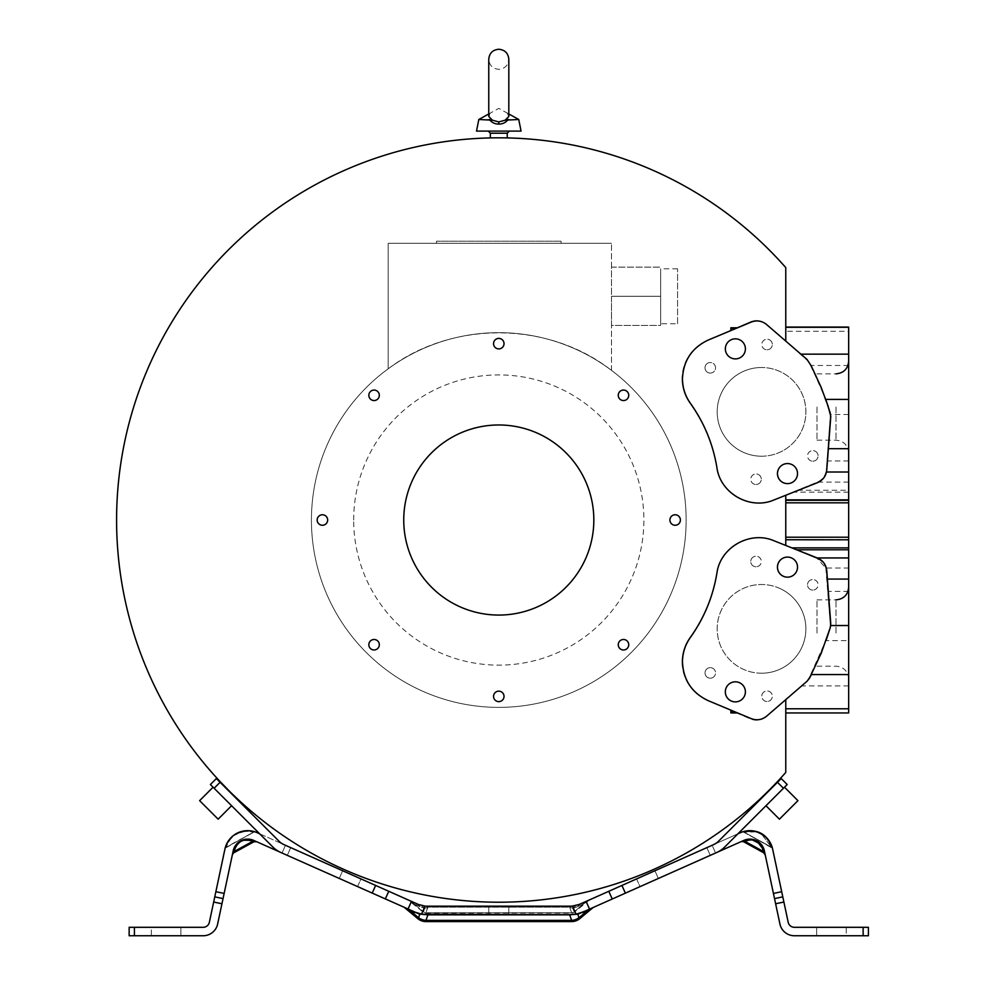 <?xml version="1.0" encoding="UTF-8"?>
<svg xmlns="http://www.w3.org/2000/svg" width="985" height="985" viewBox="0 0 985 985"><rect width="100%" height="100%" fill="white"/><g stroke="black" fill="none" stroke-linecap="round" stroke-linejoin="round"><path stroke-width="0.74" stroke-dasharray="4.92 3.69" d="M686.139 520.018A187.347 187.347 0 0 0 498.779 332.671A187.347 187.347 0 0 0 311.432 520.018A187.347 187.347 0 0 0 498.779 707.378A187.347 187.347 0 0 0 686.139 520.018A187.347 187.347 0 0 0 498.779 332.671A187.347 187.347 0 0 0 311.432 520.018A187.347 187.347 0 0 0 498.779 707.378A187.347 187.347 0 0 0 686.139 520.018M388.176 368.809C452.177 320.359 547.943 320.876 611.513 370.385C548.251 321.048 452.447 320.187 388.176 368.809L388.176 243.32L611.513 243.32L388.176 243.32L388.176 368.809M488.757 116.476L488.757 59.285C489.348 65.379 492.685 68.716 498.779 69.319C504.874 68.716 508.223 65.379 508.814 59.285L508.814 116.476L507.3 113.127L508.814 116.476L505.12 120.207L498.779 121.918L492.451 120.207L488.757 116.476L490.259 113.127L488.757 113.965M489.163 114.802L490.259 113.127L498.779 108.387L508.814 113.965M521.065 131.103L476.506 131.103M518.738 119.481L508.161 119.481C505.884 122.534 502.756 124.073 498.779 124.098C494.815 124.073 491.687 122.534 489.41 119.481L492.451 120.207M357.543 886.635L360.978 878.915L342.645 870.752L360.978 878.915L342.645 870.752L360.978 878.915L357.543 886.635L339.209 878.472L342.645 870.752L339.209 878.472L357.543 886.635M636.593 878.915L640.028 886.635L658.349 878.472L640.028 886.635L658.349 878.472L640.028 886.635L636.593 878.915L654.914 870.752L658.349 878.472L654.914 870.752L636.593 878.915M846.238 927.304L846.238 935.75L816.663 935.75L846.238 935.75L816.663 935.75L846.238 935.75L846.238 927.304L816.663 927.304L816.663 935.75L816.663 927.304L846.238 927.304M151.333 935.75L151.333 927.304L180.895 927.304L151.333 927.304L180.895 927.304L151.333 927.304L151.333 935.75L180.895 935.75L180.895 927.304L180.895 935.75L151.333 935.75M508.814 914.634L488.757 914.634L488.757 906.175L508.814 906.175L488.757 906.175L488.757 914.634L508.814 914.634L508.814 906.175L508.814 914.634L488.757 914.634L508.814 914.634L508.814 906.175L488.757 906.175L508.814 906.175L508.814 914.634L488.757 914.634L488.757 906.175L488.757 914.634L508.814 914.634L508.814 906.175L488.757 906.175L508.814 906.175L508.814 914.634L488.757 914.634L488.757 906.175L488.757 914.634L508.814 914.634L508.814 906.175L488.757 906.175L508.814 906.175M228.298 790.499L237.557 799.758L228.298 790.499M222.056 783.654L235.156 796.742L222.056 783.654M769.039 790.278L775.503 783.654L769.039 790.278C756.923 802.049 756.923 802.049 769.039 790.278L762.415 796.754M769.26 790.499L778.519 781.24L769.26 790.499M817.488 558.052L773.816 540.691A41.924 41.924 0 0 0 716.932 572.999A152.072 152.072 0 0 1 690.337 637.541A41.924 41.924 0 0 0 708.227 700.667L708.227 700.667M708.227 340.047L708.227 340.047A41.924 41.924 0 0 0 690.337 403.185A152.072 152.072 0 0 1 716.932 467.715A41.924 41.924 0 0 0 773.816 500.023L785.771 495.27L785.771 502.83L785.771 495.086L817.378 482.108C822.697 479.72 825.713 475.533 826.39 469.562C825.725 475.472 822.684 479.67 817.267 482.145L774.148 499.851L785.771 495.086L785.771 540.186M317.17 520.018A5.245 5.245 0 0 0 322.415 525.264A5.245 5.245 0 0 0 327.66 520.018A5.245 5.245 0 0 0 322.415 514.773A5.245 5.245 0 0 0 317.17 520.018M493.547 343.654A5.245 5.245 0 0 0 498.779 348.899A5.245 5.245 0 0 0 504.024 343.654A5.245 5.245 0 0 0 498.779 338.409A5.245 5.245 0 0 0 493.547 343.654M618.248 395.305A5.245 5.245 0 0 0 623.493 400.55A5.245 5.245 0 0 0 628.738 395.305A5.245 5.245 0 0 0 623.493 390.072A5.245 5.245 0 0 0 618.248 395.305M669.911 520.018A5.245 5.245 0 0 0 675.156 525.264A5.245 5.245 0 0 0 680.389 520.018A5.245 5.245 0 0 0 675.156 514.773A5.245 5.245 0 0 0 669.911 520.018M618.248 644.732A5.245 5.245 0 0 0 623.493 649.977A5.245 5.245 0 0 0 628.738 644.732A5.245 5.245 0 0 0 623.493 639.487A5.245 5.245 0 0 0 618.248 644.732M493.547 696.383A5.245 5.245 0 0 0 498.779 701.628A5.245 5.245 0 0 0 504.024 696.383A5.245 5.245 0 0 0 498.779 691.15A5.245 5.245 0 0 0 493.547 696.383M368.833 644.732A5.245 5.245 0 0 0 374.078 649.977A5.245 5.245 0 0 0 379.311 644.732A5.245 5.245 0 0 0 374.078 639.487A5.245 5.245 0 0 0 368.833 644.732M368.833 395.305A5.245 5.245 0 0 0 374.078 400.55A5.245 5.245 0 0 0 379.311 395.305A5.245 5.245 0 0 0 374.078 390.072A5.245 5.245 0 0 0 368.833 395.305M593.832 520.018A95.052 95.052 0 0 0 498.779 424.978A95.052 95.052 0 0 0 403.739 520.018A95.052 95.052 0 0 0 498.779 615.071A95.052 95.052 0 0 0 593.832 520.018M848.664 412.715L848.664 361.187L848.664 412.715M848.664 627.322L848.664 678.862L848.664 627.322M783.641 576.385A10.035 10.035 112.5 0 0 797.321 569.084A10.035 10.035 112.5 0 0 791.324 557.855M731.523 701.123A10.035 10.035 112.5 0 0 745.202 693.809A10.035 10.035 112.5 0 0 739.206 682.58M783.641 464.329A10.035 10.035 -112.5 0 1 797.321 471.643A10.035 10.035 -112.5 0 1 791.324 482.872M731.523 339.603A10.035 10.035 -112.5 0 1 745.202 346.905A10.035 10.035 -112.5 0 1 739.206 358.134M775.244 796.471L765.973 805.73L775.244 796.471M784.503 787.212L797.936 800.657L779.418 819.175L788.677 809.916L779.418 819.175L765.973 805.73M218.141 819.175L199.623 800.657L208.882 809.916L199.623 800.657L213.068 787.212L222.327 796.471L213.068 787.212M816.984 407.014L816.984 440.184L816.984 407.014M816.984 633.023L816.984 599.865L816.984 633.023M707.402 700.36A41.924 41.924 0 0 1 682.076 661.858C682.9 679.712 691.347 692.541 707.402 700.36L750.558 718.964L735.241 712.364L730.858 712.364L730.858 710.468L707.402 700.36M761.553 673.223A44.362 44.362 112.5 0 1 718.053 620.205A44.362 44.362 112.5 0 1 778.532 587.885A44.362 44.362 -67.5 0 0 718.028 620.205A44.362 44.362 -67.5 0 0 761.54 673.211A44.362 44.362 -67.5 0 0 778.507 587.873A44.362 44.362 112.5 0 1 761.553 673.223M710.296 678.197A5.282 5.282 112.5 0 1 705.112 671.893A5.282 5.282 112.5 0 1 712.315 668.039A5.282 5.282 112.5 0 1 710.296 678.197M710.271 667.633A5.282 5.282 -67.5 0 0 708.252 677.791A5.282 5.282 -67.5 0 0 715.455 673.937A5.282 5.282 -67.5 0 0 710.271 667.633M767.069 701.505A5.282 5.282 112.5 0 1 761.885 695.201A5.282 5.282 112.5 0 1 769.088 691.347A5.282 5.282 112.5 0 1 767.069 701.505A5.282 5.282 -67.5 0 0 769.063 691.347A5.282 5.282 -67.5 0 0 761.873 695.188A5.282 5.282 -67.5 0 0 767.044 701.505M812.81 590.089A5.282 5.282 112.5 0 1 807.626 583.773A5.282 5.282 112.5 0 1 812.81 579.525A5.282 5.282 -67.5 0 0 810.778 589.683A5.282 5.282 -67.5 0 0 817.969 585.829A5.282 5.282 -67.5 0 0 812.797 579.525A5.282 5.282 112.5 0 1 817.993 585.841A5.282 5.282 112.5 0 1 812.81 590.089M756.037 566.781A5.282 5.282 112.5 0 1 750.865 560.465A5.282 5.282 112.5 0 1 756.037 556.217A5.282 5.282 -67.5 0 0 754.005 566.375A5.282 5.282 -67.5 0 0 761.196 562.521A5.282 5.282 -67.5 0 0 756.024 556.205A5.282 5.282 112.5 0 1 761.22 562.534A5.282 5.282 112.5 0 1 756.037 566.781M682.076 378.856A41.924 41.924 0 0 0 690.029 403.419C684.809 396.068 682.162 387.881 682.076 378.856C682.9 361.015 691.347 348.173 707.402 340.354A41.924 41.924 0 0 0 682.076 378.856M761.553 456.215A44.362 44.362 -112.5 0 0 805.053 403.197A44.362 44.362 -112.5 0 0 761.553 367.504A44.362 44.362 67.5 0 1 778.507 452.841A44.362 44.362 67.5 0 1 718.028 420.509A44.362 44.362 67.5 0 1 761.54 367.504A44.362 44.362 -112.5 0 0 718.053 420.509A44.362 44.362 -112.5 0 0 761.553 456.215M710.296 373.081A5.282 5.282 -112.5 0 0 715.467 366.765A5.282 5.282 -112.5 0 0 708.277 362.923A5.282 5.282 67.5 0 1 715.455 366.777A5.282 5.282 67.5 0 1 710.271 373.081A5.282 5.282 67.5 0 1 708.252 362.923A5.282 5.282 -112.5 0 0 710.296 373.081M767.069 349.773A5.282 5.282 -112.5 0 0 772.24 343.457A5.282 5.282 -112.5 0 0 767.069 339.209A5.282 5.282 67.5 0 1 769.063 349.379A5.282 5.282 67.5 0 1 761.873 345.526A5.282 5.282 67.5 0 1 767.044 339.222A5.282 5.282 -112.5 0 0 761.885 345.526A5.282 5.282 -112.5 0 0 767.069 349.773M812.81 461.189A5.282 5.282 -112.5 0 0 817.993 454.885A5.282 5.282 -112.5 0 0 812.81 450.625A5.282 5.282 67.5 0 1 814.817 460.795A5.282 5.282 67.5 0 1 807.614 456.941A5.282 5.282 67.5 0 1 812.797 450.637A5.282 5.282 -112.5 0 0 807.626 456.941A5.282 5.282 -112.5 0 0 812.81 461.189M756.037 484.497A5.282 5.282 -112.5 0 0 761.22 478.193A5.282 5.282 -112.5 0 0 756.037 473.945A5.282 5.282 67.5 0 1 758.044 484.103A5.282 5.282 67.5 0 1 750.841 480.261A5.282 5.282 67.5 0 1 756.024 473.945A5.282 5.282 -112.5 0 0 750.865 480.249A5.282 5.282 -112.5 0 0 756.037 484.497M353.677 520.018A145.103 145.103 0 0 1 498.779 374.916A145.103 145.103 0 0 1 643.894 520.018A145.103 145.103 0 0 1 498.779 665.134A145.103 145.103 0 0 1 353.677 520.018M210.384 784.528L273.005 847.162A25.351 25.351 0 0 0 280.626 852.394L287.3 855.362L282.018 853.01L285.453 845.29L284.062 844.674A16.893 16.893 0 0 1 278.989 841.178L216.355 778.556M290.735 847.642L287.3 855.362L290.735 847.642L285.453 845.29L290.735 847.642M259.658 833.803L285.453 845.29L282.018 853.01M781.216 778.556L718.582 841.178A16.893 16.893 0 0 1 713.509 844.674L737.913 833.803M787.187 784.528L724.554 847.162A25.351 25.351 0 0 1 716.945 852.394L710.271 855.362L715.553 853.01L712.118 845.29L715.553 853.01M706.836 847.642L710.271 855.362L706.836 847.642M235.07 796.656L228.532 790.278L235.07 796.656M848.664 327.082L848.664 331.268L785.771 331.268L785.771 341.081L808.673 361.68L806.259 358.688L766.034 324.114A14.775 14.775 0 0 0 750.558 321.75C756.16 319.608 761.319 320.396 766.034 324.114L785.771 341.081L785.771 267.6A382.205 382.205 0 0 0 234.356 244.058A382.205 382.205 0 0 0 234.356 795.978A382.205 382.205 0 0 0 785.771 772.437L785.771 699.633L785.771 712.955L785.771 699.633L807.06 681.238M785.771 331.268L785.771 341.093L766.601 324.533A14.775 14.775 0 0 0 751.247 322.07L751.247 322.07M751.247 718.644L751.247 718.644A14.775 14.775 0 0 0 766.601 716.193L785.771 699.621M730.858 712.943L730.858 710.123M730.858 330.591L730.858 327.783M848.664 685.892L801.753 685.892L766.034 716.6A14.775 14.775 0 0 1 750.558 718.964L750.558 718.964C756.16 721.106 761.319 720.318 766.034 716.6L806.259 682.026L808.673 679.034L825.787 640.644L848.664 640.644L848.664 712.955M785.771 712.734L848.664 712.734M785.771 341.093L807.06 359.476L809.473 362.505L825.787 399.393M848.664 331.268L848.664 500.294L785.771 500.294M808.673 361.68L810.692 365.472C817.661 378.462 824.051 394.098 829.862 412.383L830.293 416.224L826.39 469.562L830.293 416.224L829.862 412.383L820.53 386.502L808.673 361.68M785.771 502.83L785.771 539.755L785.771 502.83L848.664 502.83L848.664 540.174L785.771 539.755L785.771 545.444M848.664 500.294L848.664 502.83M825.824 568.025L830.293 624.49L826.39 571.165C825.725 565.242 822.684 561.056 817.267 558.569L774.148 540.863C750.398 530.299 720.33 547.094 716.858 572.851C712.881 596.405 703.943 617.878 690.029 637.295C684.809 644.646 682.162 652.833 682.076 661.858A41.924 41.924 0 0 1 690.029 637.295A152.072 152.072 0 0 0 716.858 572.851A41.924 41.924 0 0 1 774.148 540.863L817.267 558.569L825.824 568.025L848.664 568.025L848.664 640.644M848.664 540.186L848.664 568.025M801.753 685.892L806.272 682.014L810.52 675.562L822.019 650.58L829.862 628.332L825.787 640.644M830.318 625.253L829.862 628.332L830.318 625.253M785.771 539.78L848.664 539.755M785.771 495.27L817.488 482.662C822.647 480.089 825.652 476.531 826.477 472.012L827.72 457.299M830.343 627.383L830.761 623.567L826.76 570.672M826.144 640.299L811.381 674.565M222.327 796.471L231.586 805.73L222.327 796.471M828.373 448.68L830.761 417.147L830.343 413.343M750.558 321.75L735.241 328.35L730.858 328.35L730.858 330.246L707.402 340.354L750.558 321.75M690.029 403.419A152.072 152.072 0 0 1 716.858 467.863A41.924 41.924 0 0 0 774.148 499.851C750.398 510.415 720.33 493.62 716.858 467.863C712.881 444.321 703.943 422.836 690.029 403.419M730.858 710.468L730.858 711.823L733.997 711.823L730.858 710.468M733.997 711.823L735.241 712.364M425.914 912.738L425.914 912.738A4.223 3.78 -160 0 1 423.464 911.839L423.464 911.839A4.223 3.78 -160 0 0 425.914 912.738L427.946 906.175L569.625 906.175L569.625 907.173L572.839 908.355L569.625 907.173L571.645 912.738A4.223 3.78 160 0 0 574.107 911.839L574.107 911.839A4.223 3.78 160 0 1 571.645 912.738L425.914 912.738L571.645 912.738L569.625 907.173L427.946 907.173L425.914 912.738M409.354 910.005L419.807 914.215L426.874 914.843L570.869 914.634L427.946 914.634L425.914 920.396A12.67 11.352 20 0 1 418.539 917.712L409.354 910.005C403.616 907.173 403.616 907.173 409.354 910.005A2.118 1.071 -66 0 0 408.984 909.537L415.042 912.541L426.702 914.634L570.869 914.634L578.441 913.637L588.587 909.537A2.118 1.071 66 0 0 588.217 910.005C593.943 907.185 593.943 907.185 588.217 910.005L579.032 917.712A12.67 11.352 -20 0 1 571.645 920.396L569.625 914.831L577.764 914.215L579.796 918.623M134.428 935.75L134.428 927.304L129.146 927.304L129.146 935.75L203.169 935.75A14.787 14.787 0 0 0 217.636 924.041L233.199 850.818L232.682 853.207L234.405 851.36L232.682 853.207L233.999 848.22L237.865 842.815L245.462 839.269L253.674 840.39L372.195 893.161L375.63 885.441L411.459 901.398L408.024 909.118L421.506 914.166A29.575 29.575 0 0 0 426.702 914.634L419.117 913.637L419.807 914.215L417.775 918.623M426.702 914.634L427.946 914.634M577.567 913.858L576.065 914.166L572.482 906.114A21.116 21.116 0 0 1 570.869 906.175L570.007 907.259L570.869 906.175L426.702 906.175L427.564 907.259L424.732 908.355L427.564 907.259L426.702 906.175A21.116 21.116 0 0 1 425.089 906.114L418.108 904.353L419.967 906.668L424.732 908.355L414.279 904.144C408.997 900.401 408.997 900.401 414.279 904.144C408.997 900.401 408.997 900.401 414.279 904.144L412.419 901.817L414.279 904.144L419.967 906.668L418.108 904.353L421.285 905.474L424.732 908.355L423.464 911.839L424.732 908.355L421.285 905.474L422.959 905.843L411.459 901.398M488.757 914.634L488.757 906.175M772.449 848.27C767.389 833.901 757.416 828.434 742.555 831.857L744.143 832.19C751.112 826.489 772.412 838.186 771.329 847.1L761.122 833.544L772.449 848.27L744.143 832.19C757.428 829.432 766.49 834.406 771.329 847.1L744.143 832.19C751.112 826.489 772.412 838.186 771.329 847.1C766.49 834.406 757.428 829.432 744.143 832.19L757.243 831.845M255.017 831.857L253.428 832.19L255.017 831.857C240.106 828.336 230.133 833.803 225.109 848.27L253.428 832.19L226.242 847.1C231.34 834.27 240.402 829.296 253.428 832.19L253.428 832.19C240.131 829.444 231.069 834.418 226.242 847.1L226.242 847.1C231.34 834.27 240.402 829.296 253.428 832.19L253.428 832.19C240.131 829.444 231.069 834.418 226.242 847.1L225.183 848.011M576.287 905.474L569.625 906.175L579.463 904.353L576.287 905.474L572.839 908.355L577.604 906.668L572.839 908.355L574.107 911.839L572.839 908.355L576.287 905.474L572.802 906.089M583.292 904.144C588.131 900.709 588.131 900.709 583.292 904.144C588.131 900.709 588.131 900.709 583.292 904.144A10.564 5.368 -114 0 1 585.152 901.817A10.564 5.368 -114 0 0 583.292 904.144L577.604 906.668L583.292 904.144L574.107 911.839L583.292 904.144M572.482 906.114L579.463 904.353L577.604 906.668L579.463 904.353L585.152 901.817M572.088 906.138L571.078 906.175M743.774 841.855L763.597 852.727L763.166 851.36L763.597 852.727L763.166 851.36L745.079 841.436L746.568 840.771C754.104 838.641 759.46 841.375 762.661 848.959C759.373 841.091 754.005 838.358 746.568 840.771C754.104 838.641 759.46 841.375 762.661 848.959L764.36 850.732L761.368 844.551M863.131 927.304L863.131 935.75L868.413 935.75L868.413 927.304L794.403 927.304A6.341 6.341 0 0 1 788.197 922.28L772.634 849.07A23.234 23.234 0 0 0 740.461 832.67L621.929 885.441L625.364 893.161L743.897 840.39L750.718 839.134L744.229 840.242L750.57 839.121M751.099 839.158L753.968 839.676M754.251 839.762L756.677 840.747L751.617 839.208L743.897 840.39A14.787 14.787 0 0 1 764.372 850.818L764.877 853.207L763.166 851.36L762.661 848.959L763.166 851.36L745.079 841.436L763.166 851.36L762.661 848.959M578.441 913.637L582.529 912.541M233.273 850.498L235.427 845.598L237.865 842.815L245.462 839.269L241.473 840.464L236.203 844.551L233.199 850.818A3.164 2.696 12 0 1 234.91 848.959C238.185 841.091 243.554 838.358 251.003 840.771C243.467 838.641 238.099 841.375 234.91 848.959C238.185 841.091 243.554 838.358 251.003 840.771A3.164 2.733 -66 0 1 253.49 840.316M245.462 839.269L253.674 840.39A14.787 14.787 0 0 0 233.199 850.818L240.722 840.833L253.674 840.39L255.164 841.055L251.003 840.771L252.492 841.436L234.405 851.36L233.962 852.727L253.785 841.855M570.869 914.634L570.869 914.634A29.575 29.575 0 0 0 576.065 914.166L589.83 908.983M426.702 906.175L427.946 906.175L427.946 907.173L569.625 907.173L569.625 906.175L426.702 906.175M570.869 906.175L569.625 906.175M764.877 853.207L763.166 851.36L764.877 853.207L764.372 850.818L779.935 924.041A14.787 14.787 0 0 0 794.403 935.75L863.131 935.75M233.199 850.818L234.91 848.959L234.405 851.36L234.91 848.959L232.374 854.697M232.595 853.626L232.423 854.451M236.215 844.539L240.722 840.833L246.632 839.146M227.35 842.594L227.794 841.855M232.903 835.945L244.711 830.847M226.242 847.1L225.109 848.27L226.242 847.1M233.113 835.785L239.946 831.98M241.263 831.562L242.679 831.205M249.784 830.761L246.25 830.7M236.966 833.261L233.162 835.736M226.821 843.603L225.233 847.789M375.63 885.441L257.11 832.67A23.234 23.234 0 0 0 224.925 849.07L209.362 922.28A6.341 6.341 0 0 1 203.169 927.304L134.428 927.304M406.645 908.502L407.728 908.983M408.024 909.118L372.195 893.161M589.744 899.773L574.366 912.147A4.223 4.223 0 0 1 571.645 913.132L425.914 913.132A4.223 4.223 0 0 1 423.205 912.147L407.827 899.773L418.108 904.353M253.822 841.83L256.617 841.707L253.674 840.39L256.235 841.535M256.839 841.806L251.003 840.771A3.164 2.733 -66 0 1 253.674 840.39L249.525 839.232M256.617 841.707L252.492 841.436L234.405 851.36L252.492 841.436M255.164 841.055L246.053 839.195M741.003 841.683L746.568 840.771A3.164 2.733 66 0 0 743.897 840.39L743.897 840.39A3.164 2.733 66 0 1 746.568 840.771L745.079 841.436M625.364 893.161L589.547 909.118L586.112 901.398L621.929 885.441M579.463 904.353L586.112 901.398M730.858 328.35L735.241 328.35M733.997 328.892L730.858 330.246L730.858 328.892M478.821 119.481L489.41 119.481M677.557 323.733L677.557 268.819L677.557 323.733L660.652 323.733L660.652 268.819L660.652 323.733M561.093 241.214L436.478 241.214L561.093 241.214L561.093 243.32L436.478 243.32L561.093 243.32M660.652 325.419L660.652 267.12L660.652 325.419L611.513 325.419L611.513 267.12L660.652 267.12L611.513 267.12L611.513 296.276L660.652 296.276L611.513 296.276L611.513 325.419L660.652 325.419M611.513 370.385L611.513 243.32L611.513 370.385M490.333 133.209L507.238 133.209M835.994 407.014L835.994 440.184L835.994 407.014M835.994 633.023L835.994 599.865L835.994 633.023M498.779 124.098L498.779 121.918M214.114 788.259L220.086 782.287M777.485 782.287L783.457 788.259M848.664 365.472L810.692 365.472M848.664 414.525L830.281 414.525M848.664 492.155L792.9 492.155M785.771 500.269L848.664 500.269M848.664 537.219L785.771 537.219M797.53 490.259L848.664 490.259M848.664 482.108L817.378 482.108M848.664 460.955L827.018 460.955M848.664 591.357L827.868 591.357M571.645 921.578L571.645 920.396L425.914 920.396L425.914 921.578M744.143 832.19L771.329 847.1L744.143 832.19M421.506 914.166L425.089 906.114M414.279 904.144L423.464 911.839L414.279 904.144M385.32 899.009L388.755 891.29M756.677 840.747L751.617 839.208L743.897 840.39L750.718 839.134M608.804 891.29L612.239 899.009M816.984 440.184L835.994 440.184C843.689 440.935 847.913 445.158 848.664 452.854M816.984 666.18L835.994 666.18C843.689 666.931 847.913 671.154 848.664 678.862M743.749 832.202L771.526 847.432L743.749 832.202L742 832.054L743.724 832.19M226.045 847.432L253.822 832.202L226.045 847.432M763.363 847.753L762.328 845.881L763.363 847.753M760.9 843.997L759.952 843.037L760.9 843.997M758.906 842.15L758.093 841.584L758.906 842.15M233.999 848.22L235.427 845.598L233.999 848.22M237.865 842.815L235.686 845.228L237.865 842.815M246.238 839.183L241.891 840.279M765.21 854.721L764.963 853.626M771.538 847.445L772.585 848.836L771.538 847.445M252.185 839.823L253.625 840.365M252.763 840.02L250.966 839.491M245.228 839.306L243.566 839.688M250.141 839.318L247.777 839.109M245.142 839.331L243.787 839.626M242.421 840.07L241.473 840.464M237.656 843L236.548 844.145M235.858 844.982L233.322 850.252M226.021 847.445L224.974 848.836L226.021 847.445M255.571 832.054L253.834 832.19L255.571 832.054M412.075 901.669L410.917 901.152M410.536 900.979L408.258 899.97M407.802 899.773L405.463 899.046M592.096 899.046L589.756 899.761M589.646 899.822L587.294 900.869M586.543 901.201L585.484 901.669M590.914 908.502L589.547 909.118M816.984 599.865L835.994 599.865M816.984 373.857L835.994 373.857M677.557 268.819L660.652 268.819M436.478 243.32L436.478 241.214"/><path stroke-width="1.48" d="M488.757 113.965L478.821 119.481L492.451 120.207L488.757 116.476L489.163 114.802M492.451 120.207L498.779 121.918L505.12 120.207L508.814 116.476L508.814 59.285C508.223 53.19 504.874 49.841 498.779 49.25C492.685 49.841 489.348 53.19 488.757 59.285L488.757 116.476M489.41 119.481C491.687 122.534 494.802 124.073 498.779 124.098C502.756 124.073 505.884 122.534 508.161 119.481L505.12 120.207L518.738 119.481L521.065 131.103L476.506 131.103L478.821 119.481M498.779 137.814C509.688 137.925 509.688 137.925 498.779 137.814C509.688 137.925 509.688 137.925 498.779 137.814C487.883 137.925 487.883 137.925 498.779 137.814C487.883 137.925 487.883 137.925 498.779 137.814M219.421 780.859L228.532 790.278L219.039 781.24M775.503 783.654L778.138 780.859L775.515 783.654M708.227 700.667L736.546 712.5L730.858 712.943L737.593 712.943L751.247 718.644L708.227 700.667C691.913 692.923 683.319 680.032 682.47 661.982C682.543 653.018 685.166 644.867 690.337 637.541C704.176 618.075 713.041 596.565 716.932 572.999C720.306 547.352 750.065 530.459 773.816 540.691L817.488 558.052C822.967 560.502 826.058 564.7 826.76 570.672L830.749 623.554L830.343 627.383L821.182 653.314L809.473 678.209L811.381 674.565L848.664 674.565L848.664 327.082L785.771 327.082M708.227 340.047C691.913 347.791 683.319 360.682 682.47 378.733C682.543 387.696 685.166 395.847 690.337 403.185C704.176 422.639 713.041 444.149 716.932 467.715C720.306 493.362 750.065 510.267 773.816 500.023L817.488 482.662C822.967 480.224 826.058 476.014 826.76 470.054L830.786 416.347L827.991 405.832L821.182 387.4L811.308 365.989L807.06 359.476L766.601 324.533C761.934 320.827 756.825 320.002 751.247 322.07L737.593 327.783L730.858 327.783L730.858 330.591L708.227 340.047L751.247 322.07M317.17 520.018A5.245 5.245 0 0 0 322.415 525.264A5.245 5.245 0 0 0 327.66 520.018A5.245 5.245 0 0 0 322.415 514.773A5.245 5.245 0 0 0 317.17 520.018M493.547 343.654A5.245 5.245 0 0 0 498.779 348.899A5.245 5.245 0 0 0 504.024 343.654A5.245 5.245 0 0 0 498.779 338.409A5.245 5.245 0 0 0 493.547 343.654M618.248 395.305A5.245 5.245 0 0 0 623.493 400.55A5.245 5.245 0 0 0 628.738 395.305A5.245 5.245 0 0 0 623.493 390.072A5.245 5.245 0 0 0 618.248 395.305M669.911 520.018A5.245 5.245 0 0 0 675.156 525.264A5.245 5.245 0 0 0 680.389 520.018A5.245 5.245 0 0 0 675.156 514.773A5.245 5.245 0 0 0 669.911 520.018M618.248 644.732A5.245 5.245 0 0 0 623.493 649.977A5.245 5.245 0 0 0 628.738 644.732A5.245 5.245 0 0 0 623.493 639.487A5.245 5.245 0 0 0 618.248 644.732M493.547 696.383A5.245 5.245 0 0 0 498.779 701.628A5.245 5.245 0 0 0 504.024 696.383A5.245 5.245 0 0 0 498.779 691.15A5.245 5.245 0 0 0 493.547 696.383M368.833 644.732A5.245 5.245 0 0 0 374.078 649.977A5.245 5.245 0 0 0 379.311 644.732A5.245 5.245 0 0 0 374.078 639.487A5.245 5.245 0 0 0 368.833 644.732M368.833 395.305A5.245 5.245 0 0 0 374.078 400.55A5.245 5.245 0 0 0 379.311 395.305A5.245 5.245 0 0 0 374.078 390.072A5.245 5.245 0 0 0 368.833 395.305M593.832 520.018A95.052 95.052 0 0 0 498.779 424.978A95.052 95.052 0 0 0 403.739 520.018A95.052 95.052 0 0 0 498.779 615.071A95.052 95.052 0 0 0 593.832 520.018M791.324 557.855L791.324 557.855A10.035 10.035 112.5 0 0 787.483 557.091A10.035 10.035 -67.5 0 1 797.333 569.084A10.035 10.035 -67.5 0 1 783.641 576.397A10.035 10.035 -67.5 0 1 787.483 557.091A10.035 10.035 112.5 0 0 783.641 576.385L783.641 576.397M739.206 682.58L739.206 682.58A10.035 10.035 112.5 0 0 735.364 681.817A10.035 10.035 -67.5 0 1 745.202 693.809A10.035 10.035 -67.5 0 1 731.523 701.123A10.035 10.035 -67.5 0 1 735.364 681.817A10.035 10.035 112.5 0 0 731.523 701.123L731.523 701.123M791.324 482.859L791.324 482.872A10.035 10.035 -112.5 0 1 777.645 475.558A10.035 10.035 -112.5 0 1 783.641 464.329A10.035 10.035 67.5 0 0 787.483 483.623A10.035 10.035 67.5 0 0 797.333 471.643A10.035 10.035 67.5 0 0 783.641 464.329L783.641 464.329M735.364 358.897A10.035 10.035 -112.5 0 1 731.523 339.603A10.035 10.035 67.5 0 0 735.364 358.897A10.035 10.035 67.5 0 0 739.206 358.134A10.035 10.035 -112.5 0 1 735.364 358.897M739.206 358.134L739.206 358.134A10.035 10.035 67.5 0 0 735.364 338.828A10.035 10.035 67.5 0 0 731.523 339.591L731.523 339.591M765.973 805.73L779.418 819.175L797.936 800.657L784.503 787.212M213.068 787.212L199.623 800.657L218.141 819.175L231.586 805.73L218.141 819.175M777.485 782.287L783.457 788.259L787.187 784.528L781.216 778.556L718.582 841.178A16.893 16.893 0 0 1 713.509 844.674L579.463 904.353L572.482 906.114L576.065 914.166A29.575 29.575 0 0 1 570.869 914.634L426.702 914.634A29.575 29.575 0 0 1 421.506 914.166L414.673 912.073L419.807 914.215L418.539 917.712A12.67 11.352 20 0 0 425.914 920.396L425.914 921.578L571.645 921.578L571.645 920.396A12.67 11.352 -20 0 0 579.032 917.712L579.796 918.623L593.179 907.493M214.114 788.259L220.086 782.287L216.355 778.556L210.384 784.528L273.005 847.162A25.351 25.351 0 0 0 280.626 852.394L419.807 914.215L570.697 914.843L569.625 914.831L571.645 920.396L425.914 920.396L427.946 914.831L426.874 914.843M418.169 904.378L284.062 844.674A16.893 16.893 0 0 1 278.989 841.178L220.086 782.287M418.317 904.439L425.089 906.114A21.116 21.116 0 0 0 426.702 906.175L570.869 906.175A21.116 21.116 0 0 0 572.482 906.114M282.018 853.01L253.674 840.39A14.787 14.787 0 0 0 233.199 850.818L223.041 898.615L214.767 896.855L223.041 898.615L217.636 924.041A14.787 14.787 0 0 1 203.169 935.75L129.146 935.75L129.146 927.304L203.169 927.304A6.341 6.341 0 0 0 209.362 922.28L213.671 902.026L221.933 903.774M213.671 902.026L224.925 849.07A23.234 23.234 0 0 1 257.11 832.67L259.658 833.803M578.441 913.637L582.898 912.073L577.764 914.215L569.625 914.634L576.065 914.166L582.898 912.073L716.945 852.394A25.351 25.351 0 0 0 724.554 847.162L783.457 788.259M737.913 833.803L740.461 832.67A23.234 23.234 0 0 1 772.634 849.07L782.792 896.855L774.53 898.615L782.792 896.855L788.197 922.28A6.341 6.341 0 0 0 794.403 927.304L868.413 927.304L868.413 935.75L794.403 935.75A14.787 14.787 0 0 1 779.935 924.041L775.626 903.774L783.9 902.026M756.677 840.747L758.093 841.584L756.677 840.747L764.372 850.818A14.787 14.787 0 0 0 743.897 840.39L715.553 853.01M764.877 853.207L763.166 851.36L762.661 848.959C759.373 841.091 754.005 838.358 746.568 840.771A3.164 2.733 66 0 0 743.897 840.39C754.227 837.287 761.048 840.759 764.372 850.818L775.626 903.774M781.216 778.556L787.187 784.528M760.001 799.758L762.415 796.754M235.156 796.742L237.951 799.377L235.156 796.742M785.771 699.621L785.771 772.437A382.205 382.205 0 0 1 234.356 795.978A382.205 382.205 0 0 1 234.356 244.058A382.205 382.205 0 0 1 785.771 267.6L785.771 341.093M785.771 495.27L785.771 545.444M807.06 681.238L809.473 678.209L807.06 681.238L766.601 716.193C761.934 719.9 756.825 720.712 751.247 718.644M848.664 674.565L848.664 712.955L785.771 712.955M785.771 327.315L848.664 327.315M848.664 539.78L785.771 539.755L848.664 539.78M736.546 712.5L737.593 712.943M730.858 712.5L730.858 710.123M730.858 330.591L737.593 327.783M730.858 328.214L736.546 328.214M830.343 627.383L826.144 640.299M210.384 784.528L216.355 778.556M830.343 413.343L825.787 399.393L848.664 399.405M827.72 457.299L828.373 448.68L848.664 448.68M826.76 570.672C826.046 564.614 822.955 560.403 817.488 558.052M404.392 907.493L417.775 918.623L418.539 917.712L409.354 910.005C403.616 907.173 403.616 907.173 409.354 910.005L415.042 912.541M572.802 906.089L572.088 906.138M740.942 841.707L745.079 841.436L763.166 851.36L765.283 855.115L764.889 853.219M743.786 841.843L745.066 841.436L743.786 841.843L745.017 841.449L743.786 841.843L763.597 852.727L765.234 854.869M764.36 850.732L761.368 844.551M750.718 839.134L761.307 844.477L750.718 839.134L743.995 840.34M577.764 914.215L579.032 917.712L588.217 910.005C593.943 907.185 593.943 907.185 588.217 910.005A2.118 1.071 66 0 1 588.587 909.537L588.931 909.389M253.785 841.855L233.962 852.727L234.405 851.36L252.492 841.436L256.408 841.609M246.632 839.146L253.674 840.39A3.164 2.733 -66 0 0 251.003 840.771C243.467 838.641 238.099 841.375 234.91 848.959A3.164 2.696 12 0 0 233.199 850.818L235.858 844.982M232.337 854.869L234.405 851.36L234.91 848.959L233.199 850.818M232.558 853.786L232.361 854.734M427.946 906.175L426.702 906.175M772.302 847.691L772.449 848.27C767.45 833.938 757.477 828.471 742.555 831.857L742.555 831.857M757.28 831.857L752.86 830.847M752.799 830.847L742.616 831.832M745.079 841.436L746.568 840.771A3.164 2.733 66 0 0 743.897 840.39L744.229 840.242M582.898 912.073L588.217 910.005L582.529 912.529M227.794 841.855L227.35 842.594M233.113 835.785L229.714 839.146M230.515 838.21L232.903 835.945M244.711 830.847L242.679 831.205M246.546 830.687L249.34 830.724L246.546 830.687M255.017 831.857L249.784 830.761M239.946 831.98L241.263 831.562M246.25 830.7L236.966 833.261M233.162 835.736L230.81 837.89M229.899 838.912L227.289 842.717M407.728 908.983L408.96 909.524A2.118 1.071 -66 0 1 409.354 910.005M408.984 909.537L408.024 909.118L411.459 901.398M418.108 904.353L412.075 901.669M256.531 841.67L255.792 841.338M585.484 901.669L579.463 904.353M589.83 908.983L588.611 909.524M507.238 137.814L507.238 133.209L490.333 133.209L488.228 131.103M498.779 124.098L498.779 121.918M425.089 906.114L421.506 914.166M388.755 891.29L385.32 899.009M372.195 893.161L375.63 885.441M215.863 891.696L224.137 893.444M586.112 901.398L589.547 909.118M612.239 899.009L608.804 891.29M621.929 885.441L625.364 893.161M773.434 893.444L781.696 891.696M863.131 935.75L863.131 927.304M134.428 927.304L134.428 935.75M848.664 708.781L785.771 708.781M848.664 354.144L800.879 354.144M848.664 625.524L830.724 625.524M826.477 472.012L848.664 472.012M848.664 499.863L785.771 499.863M785.771 500.294L848.664 500.294M848.664 502.83L785.771 502.83M785.771 537.219L848.664 537.219M848.664 547.882L791.915 547.882M796.693 549.79L848.664 549.79M848.664 557.941L817.193 557.941M848.664 579.082L827.4 579.082M569.625 914.831L427.946 914.831M762.661 848.959A3.164 2.696 -12 0 1 764.372 850.818A3.164 2.696 -12 0 0 762.661 848.959L764.372 850.818M253.49 840.316A3.164 2.733 -66 0 1 253.674 840.39A3.164 2.733 -66 0 0 251.003 840.771L252.492 841.436M569.625 914.634L570.697 914.843M835.994 599.865C843.689 599.114 847.913 594.891 848.664 587.183M508.814 113.965L518.738 119.481M571.645 921.578A12.67 12.67 0 0 0 579.796 918.623M417.775 918.623A12.67 12.67 0 0 0 425.914 921.578M427.946 914.634L426.702 914.634M571.472 906.175L569.625 906.175M764.003 849.427L763.363 847.753L764.003 849.427M762.328 845.881L761.467 844.674L762.328 845.881M761.454 844.65L760.9 843.997L761.454 844.65M759.952 843.037L758.906 842.15L759.952 843.037M245.228 839.306L246.238 839.183M232.682 853.219L232.288 855.115L232.682 853.219M253.625 840.365L252.763 840.02M250.966 839.491L249.525 839.232M243.566 839.688L241.891 840.279M252.185 839.823L250.141 839.318M247.777 839.109L246.053 839.195M243.787 839.626L242.421 840.07M241.473 840.464L239.232 841.744M238.666 842.163L237.656 843M405.007 907.764L406.645 908.502M408.024 909.118L408.91 909.5M256.617 841.707L255.164 841.055L256.839 841.806L255.177 841.055L256.617 841.707L253.822 841.83M256.839 841.806L255.177 841.055M742.394 841.055L740.732 841.806L742.394 841.055M592.564 907.764L590.914 908.502M835.994 373.857C843.689 373.106 847.913 368.882 848.664 361.187M507.238 133.209L509.344 131.103M490.333 137.814L490.333 133.209"/></g></svg>
